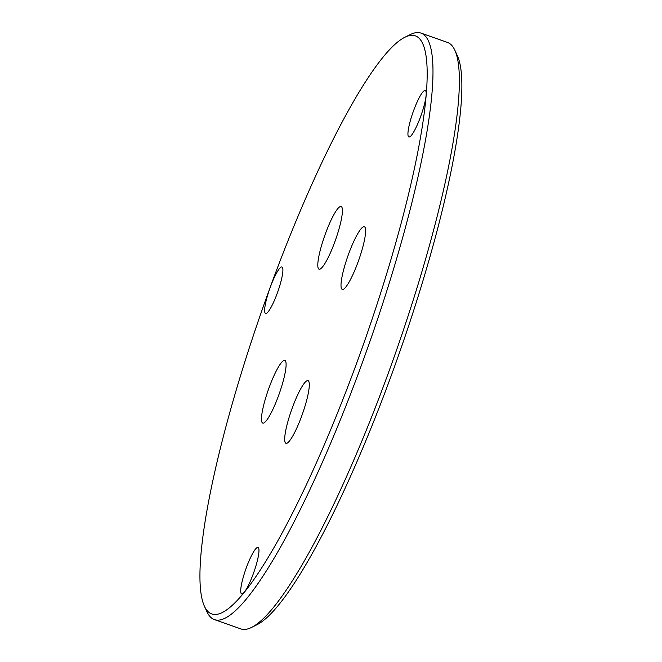 <?xml version="1.0" encoding="UTF-8"?>
<svg xmlns="http://www.w3.org/2000/svg" width="662" height="662" viewBox="0 0 662 662"><rect width="100%" height="100%" fill="white"/><g stroke="black" fill="none" stroke-linecap="round" stroke-linejoin="round"><path stroke-width="0.99" d="M421.024 33.1L447.413 42.401A310.917 54.284 109.4 0 1 454.852 50.246A310.917 54.284 109.4 0 1 328.849 514.44A310.917 54.284 109.4 0 1 251.51 627.452A310.917 54.284 109.4 0 1 240.794 628.9L214.397 619.599A310.917 54.284 -70.6 0 0 302.46 505.139A310.917 54.284 -70.6 0 0 411.433 204.517A310.917 54.284 -70.6 0 0 421.024 33.1A310.917 54.284 -70.6 0 0 410.308 34.548L404.821 37.279A306.448 53.498 109.4 0 1 411.458 181.827A306.448 53.498 109.4 0 1 298.521 501.109A306.448 53.498 109.4 0 1 204.401 606.193A306.448 53.498 109.4 0 1 263.095 307.11A306.448 53.498 109.4 0 1 404.821 37.279M251.51 627.452L256.988 624.721A306.448 53.498 -70.6 0 0 333.218 513.331A306.448 53.498 -70.6 0 0 457.417 55.807L454.852 50.246M204.401 606.193L206.958 611.754A310.917 54.284 -70.6 0 0 214.397 619.599M257.079 561.773A24.635 4.303 109.4 0 1 241.655 593.93A24.635 4.303 109.4 0 1 245.784 569.262A24.635 4.303 109.4 0 1 258.031 547.449A24.635 4.303 109.4 0 1 257.079 561.773M265.321 313.316A24.635 4.303 109.4 0 1 269.997 288.003A24.635 4.303 109.4 0 1 281.954 266.993A24.635 4.303 109.4 0 1 277.825 291.661A24.635 4.303 109.4 0 1 265.586 313.474A24.635 4.303 109.4 0 1 265.321 313.316M418.268 99.573A24.635 4.303 109.4 0 1 425.252 90.504A24.635 4.303 109.4 0 1 421.123 115.171A24.635 4.303 109.4 0 1 408.876 136.976A24.635 4.303 109.4 0 1 409.637 123.397A24.635 4.303 109.4 0 1 418.268 99.573M301.69 416.05A33.224 5.801 109.4 0 1 285.959 443.3A33.224 5.801 109.4 0 1 291.528 410.035A33.224 5.801 109.4 0 1 308.037 380.617A33.224 5.801 109.4 0 1 301.69 416.05M358.01 262.152A33.224 5.801 109.4 0 1 342.279 289.402A33.224 5.801 109.4 0 1 347.848 256.136A33.224 5.801 109.4 0 1 364.357 226.727A33.224 5.801 109.4 0 1 358.01 262.152M278.487 395.835A33.224 5.801 109.4 0 1 262.748 423.084A33.224 5.801 109.4 0 1 268.317 389.819A33.224 5.801 109.4 0 1 284.834 360.401A33.224 5.801 109.4 0 1 278.487 395.835M334.798 241.936A33.224 5.801 109.4 0 1 319.067 269.186A33.224 5.801 109.4 0 1 324.637 235.92A33.224 5.801 109.4 0 1 341.145 206.511A33.224 5.801 109.4 0 1 334.798 241.936"/></g></svg>
